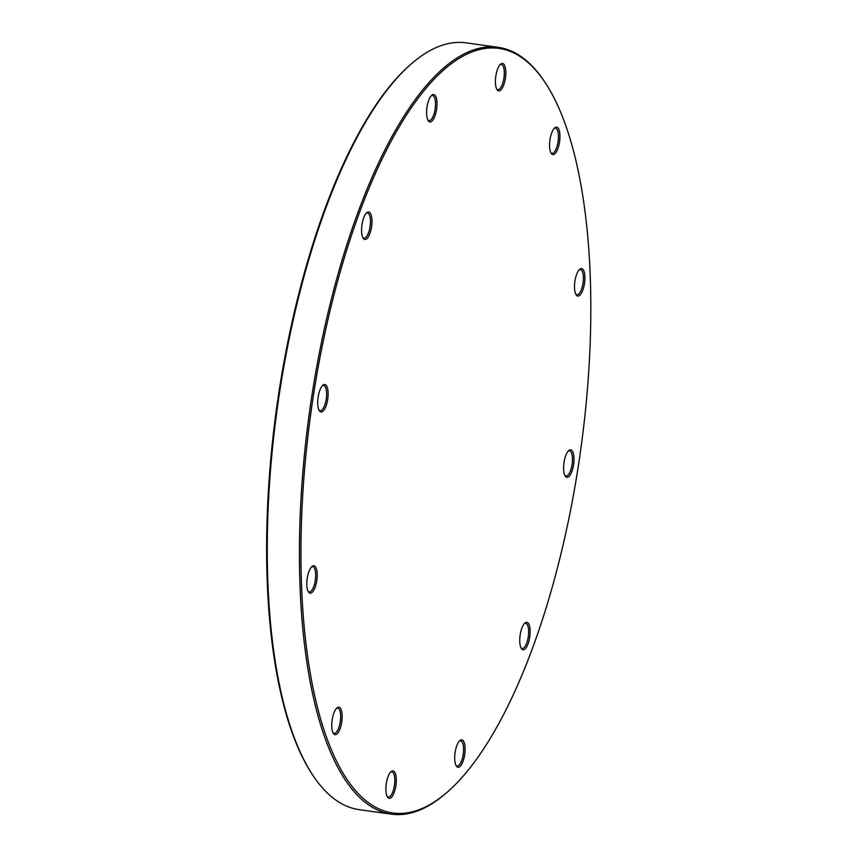 <?xml version="1.0" encoding="UTF-8"?>
<svg xmlns="http://www.w3.org/2000/svg" width="857" height="857" viewBox="0 0 857 857"><rect width="100%" height="100%" fill="white"/><g stroke="black" fill="none" stroke-linecap="round" stroke-linejoin="round"><path stroke-width="1.29" d="M554.158 128.464A12.716 4.489 -82.1 0 1 555.432 128.154A12.716 4.489 -82.1 0 1 558.421 135.224A12.716 4.489 -82.1 0 1 556.493 148.015A12.716 4.489 -82.1 0 1 551.929 153.328A12.716 4.489 -82.1 0 1 550.783 152.675M411.124 64.05L410.053 64.982A385.961 136.177 97.9 0 0 276.715 407.321A385.961 136.177 97.9 0 0 311.412 773.078L312.184 774.267A387.118 136.584 -82.1 0 1 279.8 390.963A387.118 136.584 -82.1 0 1 411.124 64.05A387.118 136.584 -82.1 0 1 466.069 42.85L498.196 47.328A387.118 136.584 97.9 0 0 311.927 395.441A387.118 136.584 97.9 0 0 391.37 814.15A387.118 136.584 97.9 0 0 446.326 792.95L447.397 792.018A385.961 136.177 -82.1 0 1 310.984 412.099A385.961 136.177 -82.1 0 1 546.038 83.922A385.961 136.177 -82.1 0 1 578.325 466.079A385.961 136.177 -82.1 0 1 447.397 792.018M557.811 148.829A13.862 4.896 97.9 0 0 559.696 132.61A13.862 4.896 97.9 0 0 554.693 127.907A13.862 4.896 97.9 0 0 549.905 140.216A13.862 4.896 97.9 0 0 551.158 153.349A13.862 4.896 97.9 0 0 557.811 148.829M580.253 294.808A13.862 4.896 97.9 0 0 584.913 277.154A13.862 4.896 97.9 0 0 579.653 269.344A13.862 4.896 97.9 0 0 574.865 281.642A13.862 4.896 97.9 0 0 576.108 294.776A13.862 4.896 97.9 0 0 580.253 294.808M520.735 647.26A13.862 4.896 97.9 0 0 521.356 648.503A13.862 4.896 97.9 0 0 529.797 636.708A13.862 4.896 97.9 0 0 524.891 623.06A13.862 4.896 97.9 0 0 520.295 634.126A13.862 4.896 97.9 0 0 520.735 647.26M386.336 783.341A13.862 4.896 97.9 0 0 387.503 797.074A13.862 4.896 97.9 0 0 395.945 785.28A13.862 4.896 97.9 0 0 391.049 771.632A13.862 4.896 97.9 0 0 386.336 783.341M311.466 566.97A13.862 4.896 97.9 0 0 307.074 579.428A13.862 4.896 97.9 0 0 308.413 591.93A13.862 4.896 97.9 0 0 316.854 580.135A13.862 4.896 97.9 0 0 311.948 566.488A13.862 4.896 97.9 0 0 311.466 566.97M370.985 214.507A13.862 4.896 97.9 0 0 366.71 212.761A13.862 4.896 97.9 0 0 361.922 225.059A13.862 4.896 97.9 0 0 363.164 238.203A13.862 4.896 97.9 0 0 370.192 232.633A13.862 4.896 97.9 0 0 370.985 214.507M505.373 78.426A13.862 4.896 97.9 0 0 500.563 64.189A13.862 4.896 97.9 0 0 495.775 76.487A13.862 4.896 97.9 0 0 497.017 89.631A13.862 4.896 97.9 0 0 505.373 78.426M436.995 102.465A13.862 4.896 97.9 0 0 431.757 95.245A13.862 4.896 97.9 0 0 426.968 107.543A13.862 4.896 97.9 0 0 428.211 120.687A13.862 4.896 97.9 0 0 434.103 117.966A13.862 4.896 97.9 0 0 436.995 102.465M325.039 384.525A13.862 4.896 97.9 0 0 322.864 385.243A13.862 4.896 97.9 0 0 318.076 397.541A13.862 4.896 97.9 0 0 319.318 410.685A13.862 4.896 97.9 0 0 327.245 401.804A13.862 4.896 97.9 0 0 325.039 384.525M333.898 712.949A13.862 4.896 97.9 0 0 333.362 733.356A13.862 4.896 97.9 0 0 341.814 721.562A13.862 4.896 97.9 0 0 336.908 707.914A13.862 4.896 97.9 0 0 333.898 712.949M454.724 759.302A13.862 4.896 97.9 0 0 456.31 766.019A13.862 4.896 97.9 0 0 464.751 754.224A13.862 4.896 97.9 0 0 459.855 740.577A13.862 4.896 97.9 0 0 454.724 759.302M566.681 477.242A13.862 4.896 97.9 0 0 573.901 461.869A13.862 4.896 97.9 0 0 568.748 450.578A13.862 4.896 97.9 0 0 563.96 462.876A13.862 4.896 97.9 0 0 565.202 476.021A13.862 4.896 97.9 0 0 566.681 477.242M579.107 269.891A12.716 4.489 -82.1 0 1 580.393 269.58A12.716 4.489 -82.1 0 1 583.371 279.768A12.716 4.489 -82.1 0 1 579.139 293.619A12.716 4.489 -82.1 0 1 576.89 294.754A12.716 4.489 -82.1 0 1 575.733 294.101M568.202 451.125A12.716 4.489 -82.1 0 1 569.487 450.814A12.716 4.489 -82.1 0 1 569.669 450.857A12.716 4.489 -82.1 0 1 572.133 464.29A12.716 4.489 -82.1 0 1 565.974 475.989A12.716 4.489 -82.1 0 1 565.791 475.956A12.716 4.489 -82.1 0 1 564.827 475.346M524.355 623.607A12.716 4.489 -82.1 0 1 525.63 623.296A12.716 4.489 -82.1 0 1 527.741 625.599A12.716 4.489 -82.1 0 1 527.655 639.997A12.716 4.489 -82.1 0 1 522.127 648.481A12.716 4.489 -82.1 0 1 520.981 647.828M459.309 741.123A12.716 4.489 -82.1 0 1 460.595 740.812A12.716 4.489 -82.1 0 1 463.583 748.129A12.716 4.489 -82.1 0 1 457.081 765.997A12.716 4.489 -82.1 0 1 455.935 765.344M390.503 772.178A12.716 4.489 -82.1 0 1 391.778 771.868A12.716 4.489 -82.1 0 1 394.391 785.623A12.716 4.489 -82.1 0 1 388.275 797.053A12.716 4.489 -82.1 0 1 387.128 796.399M336.362 708.46A12.716 4.489 -82.1 0 1 337.647 708.15A12.716 4.489 -82.1 0 1 340.636 715.22A12.716 4.489 -82.1 0 1 338.697 728.022A12.716 4.489 -82.1 0 1 334.144 733.324A12.716 4.489 -82.1 0 1 332.987 732.681M311.412 567.034A12.716 4.489 -82.1 0 1 312.687 566.723A12.716 4.489 -82.1 0 1 315.665 576.911A12.716 4.489 -82.1 0 1 311.434 590.762A12.716 4.489 -82.1 0 1 309.184 591.898A12.716 4.489 -82.1 0 1 308.038 591.244M322.318 385.789A12.716 4.489 -82.1 0 1 323.603 385.479A12.716 4.489 -82.1 0 1 323.785 385.521A12.716 4.489 -82.1 0 1 326.249 398.966A12.716 4.489 -82.1 0 1 320.09 410.664A12.716 4.489 -82.1 0 1 319.907 410.621A12.716 4.489 -82.1 0 1 318.943 410.01M366.164 213.307A12.716 4.489 -82.1 0 1 367.449 212.997A12.716 4.489 -82.1 0 1 369.56 215.3A12.716 4.489 -82.1 0 1 369.474 229.697A12.716 4.489 -82.1 0 1 363.946 238.182A12.716 4.489 -82.1 0 1 362.79 237.528M431.21 95.791A12.716 4.489 -82.1 0 1 432.496 95.481A12.716 4.489 -82.1 0 1 435.485 102.797A12.716 4.489 -82.1 0 1 428.982 120.666A12.716 4.489 -82.1 0 1 427.836 120.012M500.017 64.736A12.716 4.489 -82.1 0 1 501.302 64.425A12.716 4.489 -82.1 0 1 503.905 78.169A12.716 4.489 -82.1 0 1 497.788 89.61A12.716 4.489 -82.1 0 1 496.642 88.957M546.038 83.922L545.266 82.733A387.118 136.584 97.9 0 0 498.196 47.328M391.37 814.15L359.244 809.672A387.118 136.584 -82.1 0 1 312.184 774.267"/></g></svg>
